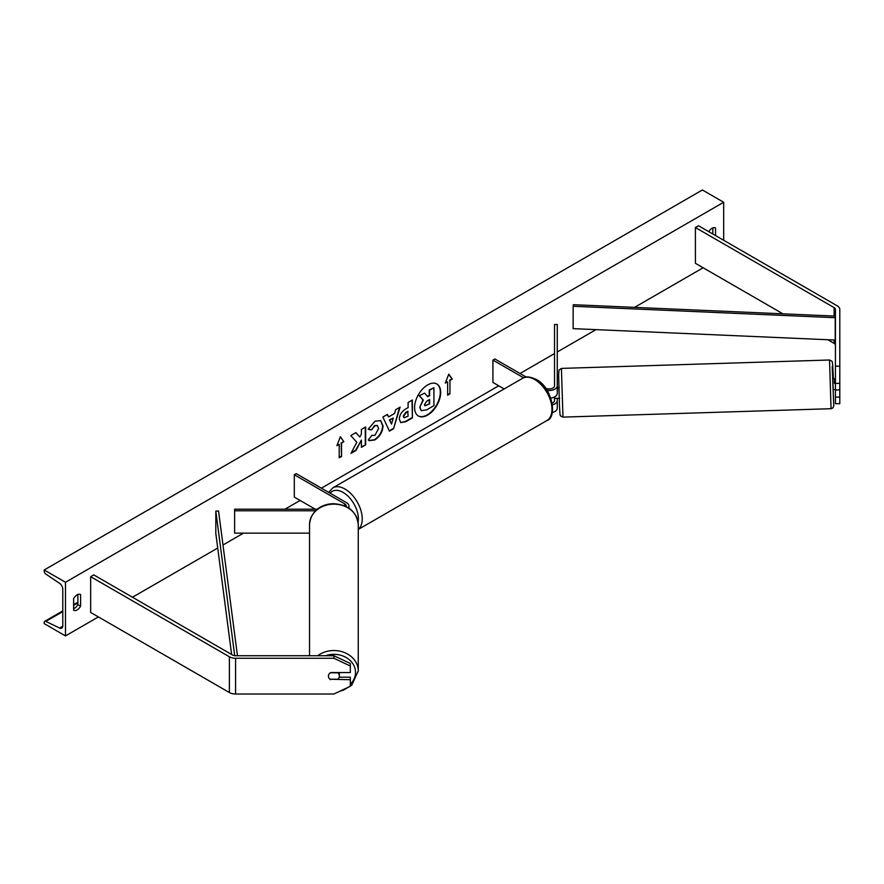 <?xml version="1.0" encoding="UTF-8"?>
<svg xmlns="http://www.w3.org/2000/svg" width="884" height="884" viewBox="0 0 884 884"><rect width="100%" height="100%" fill="white"/><g stroke="black" fill="none" stroke-linecap="round" stroke-linejoin="round"><path stroke-width="1.33" d="M835.424 389.966L835.424 403.679L839.8 403.679L839.8 383.402L835.424 383.402L835.424 389.966L839.8 389.966M835.424 383.402L835.424 309.411A4.376 2.53 0 0 0 834.131 307.621L695.41 227.531L695.41 263.299L782.948 313.831M835.424 366.175L839.8 366.175L839.8 309.411A8.763 5.061 0 0 0 837.236 305.842L698.504 225.74L695.41 227.531M835.424 345.18A4.376 2.53 0 0 0 834.131 343.39L827.789 339.721M835.424 397.115L839.8 397.115M839.8 366.175L839.8 383.402M330.616 679.719A5.481 4.475 -0 0 1 328.417 676.138A5.481 4.475 -0 0 1 330.616 672.558L350.318 672.558L350.318 663.475L333.898 655.729L235.586 655.729A4.376 2.53 180 0 1 232.481 654.989L93.759 574.887L90.654 576.677L90.654 612.446L229.387 692.537A8.763 5.061 180 0 0 235.586 694.017L333.898 694.017L350.318 686.282L350.318 679.719L330.616 679.232M350.318 679.719L350.318 677.188L339.191 677.188M333.898 655.729L333.898 658.26L235.586 658.26A8.763 5.061 180 0 1 229.387 656.779L90.654 576.677M333.898 658.26L350.318 665.995M309.533 533.14L234.625 533.14L234.625 510.786L315.588 510.786M346.174 506.543A5.481 3.16 180 0 0 346.241 506.046A5.481 3.16 180 0 0 344.638 503.814L294.306 474.752L296.239 473.636L346.572 502.698A8.21 4.74 180 0 1 348.981 506.046A8.21 4.74 180 0 1 348.406 507.792M317.389 509.206L234.625 509.206L234.625 510.786M294.306 474.752L294.306 497.106L315.268 509.206M547.063 390.385A8.21 4.74 0 0 0 557.274 385.789L557.274 324.516L554.533 324.516L554.533 385.789A5.481 3.16 0 0 1 551.406 388.651A5.481 3.16 0 0 1 545.594 388.231M557.274 398.297L557.274 408.143A8.21 4.74 0 0 1 552.334 412.497M557.274 385.789L557.274 393.391A8.21 4.74 0 0 1 550.82 398.021M554.533 396.927L554.533 400.54A5.481 3.16 180 0 1 552.246 403.115M526.212 377.07L494.863 358.97L492.918 360.086L492.918 382.441L504.178 388.938M492.918 360.086L523.604 377.799M557.274 400.54A8.21 4.74 180 0 1 552.533 404.839M834.861 389.601L833.192 389.745L832.85 378.794L834.496 378.75L834.518 383.347L835.424 383.324M834.518 383.347L834.496 378.75M835.424 378.805L834.518 378.838M834.839 389.689L835.424 389.579M557.274 392.043L557.649 387.424L559.285 387.369M559.627 398.319L554.688 398.386L554.577 396.905M418.22 415.878A18.465 10.663 120 0 0 427.259 414.861A18.465 10.663 120 0 0 439.271 398.761A18.465 10.663 120 0 0 436.685 383.899M427.646 415.082A18.465 10.663 120 0 0 439.713 398.806A18.465 10.663 120 0 0 436.884 384.01A18.465 10.663 120 0 0 427.646 384.927A18.465 10.663 120 0 0 415.579 401.203A18.465 10.663 120 0 0 418.419 415.999A18.465 10.663 120 0 0 427.646 415.082M65.493 582.269L65.493 635.916L44.2 623.618L44.2 622.48A2.464 1.425 60 0 1 44.708 621.353A2.464 1.425 60 0 1 45.791 621.397L59.593 628.027A4.928 2.84 -120 0 0 61.758 628.115A4.928 2.84 -120 0 0 62.786 625.861L62.786 589.197A4.928 2.84 -120 0 0 59.593 583.341L45.791 574.036A2.464 1.425 60 0 1 44.2 571.108L44.2 569.97L65.493 582.269L723.676 202.27L723.676 240.271M65.493 635.916L98.4 616.91M132.478 597.241L217.718 548.036M222.989 544.986L243.509 533.14M284.957 509.206L300.118 500.454M321.411 488.167L498.731 385.789M520.024 373.49L554.533 353.567M557.274 351.987L595.993 329.633M634.546 307.378L703.156 267.764M371.645 435.381L374.904 435.381L378.595 428.519L377.402 425.569L374.904 425.823L371.402 430.011L368.175 429.226L375.037 421.226L380.728 420.607L383.026 425.911C382.639 431.834 379.921 436.508 374.86 439.923L369.169 440.685L368.285 439.989L371.832 435.492M399.325 419.16L399.325 419.104C399.612 414.684 401.833 411.259 405.977 408.828L408.11 407.601L408.11 402.485L412.397 400.01L412.397 417.889L405.756 421.723L400.75 422.618L399.325 419.16M356.827 442.287L350.97 453.359L356.053 450.42L361.39 440.088L361.39 447.348L365.678 444.862L365.678 426.983L361.39 429.458L361.39 434.088L359.821 437.005L355.921 432.619L350.771 435.591L356.827 442.287M715.543 235.575L715.543 227.984A6.84 3.956 120 0 0 715.476 227.939A6.84 3.956 120 0 0 712.062 228.282A6.84 3.956 120 0 0 708.769 231.663M80.599 594.567L80.599 606.181A6.84 3.956 -60 0 1 73.681 610.247A6.84 3.956 -60 0 1 73.626 610.214L73.626 598.59A6.84 3.956 -60 0 1 77.107 594.866A6.84 3.956 -60 0 1 80.532 594.523A6.84 3.956 -60 0 1 80.599 594.567L80.466 594.49M449.945 380.429L452.265 379.081L448.785 374.131L445.304 383.103L447.624 381.766L447.624 395.181L449.945 393.833L449.945 380.429L449.945 393.833M336.892 445.691L340.384 436.718L343.865 441.668L341.544 443.017L341.544 456.42L339.213 457.768L339.213 444.354L336.892 445.691M388.584 416.939L394.584 413.469L395.678 409.668L400.098 407.104L393.546 428.795L389.435 431.16L382.882 417.049L387.457 414.408L388.584 416.939L387.236 414.541M712.836 234.017L712.836 227.906M77.88 594.49L77.88 604.623A6.84 3.956 -60 0 1 73.626 608.722M44.2 569.97L702.382 189.983L723.676 202.27M77.88 604.623L80.599 606.181M419.767 407.259L422.961 399.866L419.259 395.756L424.607 393.115L427.734 396.728L429.624 395.645L429.624 390.22L433.922 387.733L433.922 405.657L426.585 409.889L421.104 410.618L419.767 407.259L423.348 400.087L419.646 395.977M424.607 393.115L419.259 395.756M427.48 396.43L429.237 395.424L429.237 389.999L433.922 387.733M421.171 410.662L420.154 407.48M449.558 393.612L447.624 394.728M445.525 382.529L447.624 381.766M449.558 380.197L452.265 379.081M451.879 378.86L448.707 374.341M340.296 436.928L343.865 441.668M343.478 441.447L341.544 443.017M341.158 442.785L341.544 456.42M339.213 457.315L341.158 456.199M337.113 445.116L339.213 444.354M355.799 432.685L359.821 437.005M361.39 446.895L365.678 444.862M365.291 444.641L365.291 427.204M351.313 452.719L355.666 450.199L361.39 440.088M412.01 400.231L412.397 417.889M412.01 417.668L405.369 421.502L400.562 422.497M408.11 411.48L406.065 412.662L403.612 416.397L404.132 417.756L408.11 416.209L407.723 411.259L405.679 412.43L403.226 416.176L403.955 417.624M380.529 420.497L382.628 425.69C382.253 431.613 379.534 436.287 374.473 439.702L368.982 440.563M377.203 425.469L374.518 425.602L371.402 430.011M371.015 429.79L368.23 429.105M399.557 407.425L393.546 428.795M393.159 428.563L389.28 430.817M393.269 418.066L389.424 419.834L391.524 424.121L393.269 418.066L389.811 420.055L391.524 424.121M424.475 404.629L424.939 405.844L429.624 403.833L429.624 399.535L426.784 401.17L424.475 404.629M424.773 405.701L429.624 403.833M429.237 403.612L429.237 399.756M309.533 655.729L309.533 524.566A24.365 20.42 0 0 1 333.898 504.145A24.365 20.42 0 0 1 358.263 524.566C356.65 511.604 348.373 504.653 333.445 503.703C323.522 503.792 310.958 509.317 309.533 524.566M339.997 691.144L343.445 690.139L351.755 685.144L358.263 670.945L358.263 524.566M329.986 679.232L337.81 679.232A5.481 4.586 180 0 0 339.368 676.028L339.368 672.558M330.24 672.812L337.81 672.812A5.481 4.586 180 0 1 339.368 676.028M835.214 317.699L835.424 316.118L573.351 304.704L573.141 306.284L573.141 328.638L835.214 340.053L835.214 317.699L573.141 306.284M835.424 338.473L835.214 340.053M234.702 655.674L215.818 511.129L215.818 533.483L231.63 654.491M237.453 655.729L218.547 511.007L215.818 511.129M834.131 307.621L834.131 316.063M834.131 339.997L834.131 343.39M229.387 656.779L229.387 692.537M235.586 658.26L235.586 694.017M344.638 503.814L344.638 505.836M522.554 378.319C525.273 376.131 529.792 376.496 536.102 379.391C552.478 387.28 557.561 417.812 546.92 420.53A24.365 14.067 -120 0 0 550.655 401.004A24.365 14.067 -120 0 0 534.732 379.534A24.365 14.067 -120 0 0 522.554 378.319L332.848 487.846A24.365 14.067 60 0 1 345.025 489.062A24.365 14.067 60 0 1 360.628 509.527A24.365 14.067 60 0 1 358.263 529.328M358.097 522.135A21.625 12.487 -120 0 0 343.091 492.41A21.625 12.487 -120 0 0 330.141 493.206M829.524 359.998L831.8 361.081C832.286 363.202 832.319 357.954 833.026 371.744L833.314 378.783L832.198 366.628L833.767 405.889L832.927 407.889L831.048 408.706L829.524 359.998L561.428 368.407L562.964 417.115L831.048 408.706M59.593 628.027L62.775 626.192M45.791 621.397L62.786 611.595M73.626 605.33L77.88 602.877M325.522 655.729A21.625 18.122 0 0 1 355.523 672.437A21.625 18.122 0 0 1 350.318 684.227M358.263 670.945A24.365 20.42 180 0 0 343.843 652.304A24.365 20.42 180 0 0 317.654 655.729M348.981 506.046L348.981 508.167M546.92 420.53L358.263 529.45M328.671 492.355L332.848 487.846M562.964 417.115L560.688 416.032C560.191 413.911 560.169 419.16 559.462 405.369L558.633 375.07L558.986 370.076L561.428 368.407M77.88 602.203L73.626 604.656M62.786 610.921L44.708 621.353"/></g></svg>
